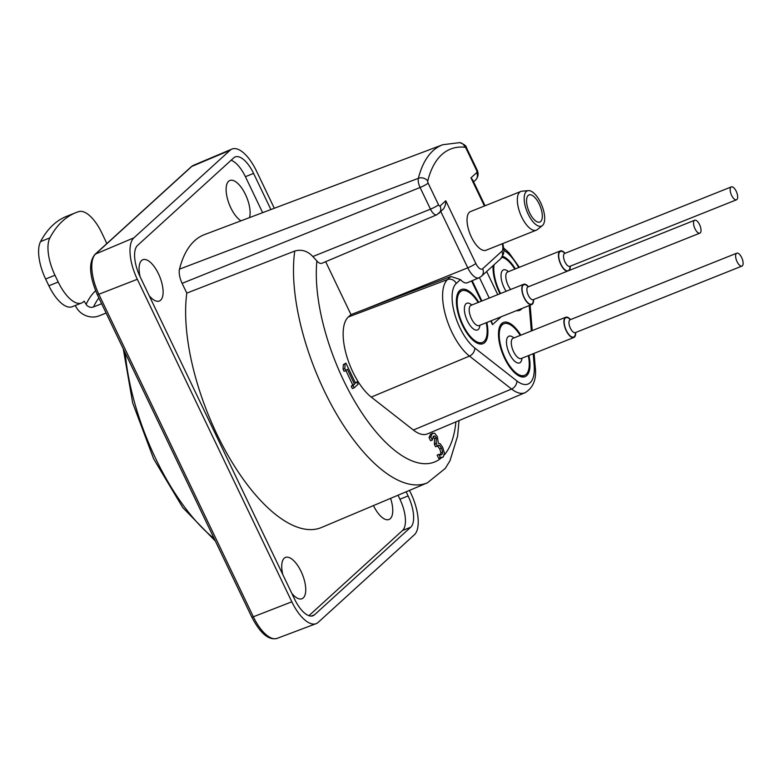 <?xml version="1.0" encoding="UTF-8"?>
<svg xmlns="http://www.w3.org/2000/svg" width="781" height="781" viewBox="0 0 781 781"><rect width="100%" height="100%" fill="white"/><g stroke="black" fill="none" stroke-linecap="round" stroke-linejoin="round"><path stroke-width="1.17" d="M520.224 335.41A27.794 11.744 68.2 0 0 503.94 323.734A27.794 11.744 68.2 0 0 500.23 343.757A27.794 11.744 68.2 0 0 513.888 370.946A27.794 11.744 68.2 0 0 524.549 375.358A27.794 11.744 68.2 0 0 528.317 355.667M570.52 319.595A10.905 4.608 68.2 0 0 565.747 317.232A10.905 4.608 68.2 0 0 564.292 325.091A10.905 4.608 68.2 0 0 569.652 335.762A10.905 4.608 68.2 0 0 573.84 337.49A10.905 4.608 68.2 0 0 575.675 332.491M739.285 264.984A6.951 2.939 68.2 0 0 741.95 266.087A6.951 2.939 68.2 0 0 742.096 258.55A6.951 2.939 68.2 0 0 736.795 253.181A6.951 2.939 68.2 0 0 735.868 258.189A6.951 2.939 68.2 0 0 739.285 264.984M494.061 264.769A27.794 11.744 68.2 0 0 500.592 293.51M514.777 269.113A27.794 11.744 68.2 0 0 501.988 257.261M565.063 253.298A10.905 4.608 68.2 0 0 560.299 250.935A10.905 4.608 68.2 0 0 558.659 253.298A10.905 4.608 68.2 0 0 560.602 264.037A10.905 4.608 68.2 0 0 566.977 271.251M569.456 270.265A10.905 4.608 68.2 0 0 570.218 266.194M730.303 188.397A6.951 2.939 68.2 0 0 731.992 196.129A6.951 2.939 68.2 0 0 736.503 199.79A6.951 2.939 68.2 0 0 736.649 192.253A6.951 2.939 68.2 0 0 731.348 186.884A6.951 2.939 68.2 0 0 730.303 188.397M478.138 302.472A27.794 11.744 68.2 0 0 462.459 290.6A27.794 11.744 68.2 0 0 461.844 290.796A27.794 11.744 68.2 0 0 461.239 320.962A27.794 11.744 68.2 0 0 482.453 342.42A27.794 11.744 68.2 0 0 486.221 322.729M528.425 286.656A10.905 4.608 68.2 0 0 523.895 284.216A10.905 4.608 68.2 0 0 523.651 284.294A10.905 4.608 68.2 0 0 523.416 296.136A10.905 4.608 68.2 0 0 531.744 304.551A10.905 4.608 68.2 0 0 533.579 299.553M694.856 220.193A6.951 2.939 68.2 0 0 694.699 220.242A6.951 2.939 68.2 0 0 694.553 227.788A6.951 2.939 68.2 0 0 699.854 233.148A6.951 2.939 68.2 0 0 700.079 225.787A6.951 2.939 68.2 0 0 694.856 220.193M308.925 615.692L402.498 530.504A26.232 11.09 68.2 0 0 399.921 499.205L398.017 495.222M262.631 212.666L245.4 176.691A26.232 11.09 68.2 0 0 231.108 160.251M186.796 293.109L294.769 251.043A146.467 61.904 68.2 0 0 335.195 411.733A146.467 61.904 68.2 0 0 427.383 482.834L321.538 527.487A148.683 62.831 -111.8 0 1 228.286 455.87A148.683 62.831 -111.8 0 1 186.796 293.109L182.119 283.347A13.892 5.877 -111.8 0 1 179.503 269.142A166.744 70.466 -111.8 0 1 204.612 234.554L442.759 144.719A161.843 68.396 68.2 0 0 418.382 178.293A8.991 3.798 68.2 0 0 420.08 187.489L430.468 209.162A8.991 3.798 68.2 0 0 436.794 214.795L321.811 263.304A11.393 4.813 -111.8 0 1 316.881 260.961L312.839 256.539L430.468 209.162A6.951 0.986 154.4 0 0 438.502 204.778L428.115 183.105A2.05 0.869 -111.8 0 1 427.734 181.016A154.892 65.458 -111.8 0 1 464.861 147.209A2.05 0.869 -111.8 0 1 466.111 148.517L476.488 170.19A2.05 0.869 -111.8 0 1 476.693 172.63L470.953 177.853L472.642 179.835L485.06 205.754M390.578 498.366A22.229 9.392 -111.8 0 1 388.997 519.492A22.229 9.392 -111.8 0 1 373.455 505.58M270.9 209.552L253.591 173.421A26.232 11.09 68.2 0 0 235.208 156.932A26.232 11.09 68.2 0 0 233.714 157.879L137.534 245.439A26.232 11.09 68.2 0 0 140.111 276.738A22.229 9.392 -111.8 0 1 142.845 259.722A22.229 9.392 -111.8 0 1 158.426 273.692A22.229 9.392 -111.8 0 1 159.344 301.017A22.229 9.392 -111.8 0 1 149.2 295.716M240.997 220.828A22.229 9.392 -111.8 0 1 227.583 199.253A22.229 9.392 -111.8 0 1 229.868 180.489A22.229 9.392 -111.8 0 1 245.449 194.469A22.229 9.392 -111.8 0 1 249.529 217.606M282.751 574.445A22.229 9.392 -111.8 0 1 285.485 557.429A22.229 9.392 -111.8 0 1 301.056 571.399A22.229 9.392 -111.8 0 1 301.974 598.724A22.229 9.392 -111.8 0 1 291.84 593.423M409.478 490.39L410.913 493.387A34.745 14.683 -111.8 0 1 414.32 534.829L318.14 622.398A34.745 14.683 -111.8 0 1 316.051 623.687A34.745 14.683 -111.8 0 1 291.83 601.809L137.31 279.286A34.745 14.683 -111.8 0 1 133.893 237.844L230.083 150.284A34.745 14.683 -111.8 0 1 231.947 149.073A34.745 14.683 -111.8 0 1 256.393 170.873L274.307 208.263M140.111 276.738L294.632 599.252A26.232 11.09 68.2 0 0 313.015 615.74A26.232 11.09 68.2 0 0 314.499 614.803L410.689 527.234A26.232 11.09 68.2 0 0 408.112 495.945L406.13 491.805M413.354 430.028L511.555 389.036A44.097 18.637 68.2 0 0 524.988 392.736L427.412 433.904A46.138 19.496 -111.8 0 1 413.354 430.028L371.258 397.09A46.138 19.496 -111.8 0 1 346.461 355.209A46.138 19.496 -111.8 0 1 348.326 316.988L350.981 314.577L325.648 261.694M440.865 211.651L467.78 267.824A15.942 6.736 68.2 0 0 478.997 277.821L467.292 282.761A16.186 6.844 -111.8 0 1 460.468 279.618L450.901 276.484L350.981 314.577M294.769 251.043C301.544 249.11 307.568 250.945 312.839 256.539M500.025 293.724A29.18 12.33 -111.8 0 1 499.176 292.006A29.18 12.33 -111.8 0 1 493.123 265.628M502.622 256.246A29.18 12.33 -111.8 0 1 515.362 268.879M522.079 308.407A29.18 12.33 -111.8 0 1 519.57 310.369A29.18 12.33 -111.8 0 1 516.485 310.643M486.817 322.494A29.18 12.33 -111.8 0 1 482.922 343.728A29.18 12.33 -111.8 0 1 462.528 325.365A29.18 12.33 -111.8 0 1 461.278 289.526A29.18 12.33 -111.8 0 1 478.724 302.237M528.913 355.433A29.18 12.33 -111.8 0 1 525.017 376.667A29.18 12.33 -111.8 0 1 504.624 358.303A29.18 12.33 -111.8 0 1 503.374 322.465A29.18 12.33 -111.8 0 1 520.82 335.176M490.722 320.932L492.499 324.642L491.347 320.688M536.313 230.17L486.026 250.252A20.843 8.806 -111.8 0 1 470.884 235.989A20.843 8.806 -111.8 0 1 470.562 211.544L520.859 191.462A20.843 8.806 68.2 0 0 520.4 214.082A20.843 8.806 68.2 0 0 536.313 230.17A20.843 8.806 68.2 0 0 537.279 229.614L542.346 225.602A18.978 8.025 68.2 0 0 541.184 203.841A18.978 8.025 68.2 0 0 528.376 190.623A18.978 8.025 68.2 0 0 526.98 211.456A18.978 8.025 68.2 0 0 542.346 225.602M502.222 243.789A8.991 3.798 -111.8 0 1 501.861 251.257L482.629 268.771A8.991 3.798 -111.8 0 1 475.814 263.441L445.785 200.766L445.512 204.563L443.764 208.683L436.794 214.795M437.79 445.658L439.42 445.316L441.46 448.109L442.671 451.994L442.017 454.386L438.902 454.415L440.416 457.588L443.325 456.914L444.369 453L442.69 447.308L440.142 443.706L438.336 443.266L437.36 436.667L434.646 433.211L432.303 433.523L430.809 436.862L432.332 440.025L433.455 436.188L434.792 435.964L436.384 437.995L436.14 443.608L437.321 446.078L438.424 445.248M433.455 436.188L434.792 435.964L433.104 436.638M440.904 454.825L441.509 454.708M433.035 433.045L430.556 434.226L433.035 433.045M440.416 457.588L438.658 458.281L437.145 455.118L438.981 454.347M442.446 457.461L438.658 458.281M438.902 454.415L437.145 455.118M442.671 451.994L440.914 452.697L439.713 448.811L437.477 445.941M440.269 455.089L440.914 452.697M437.321 446.078L435.573 446.781L434.382 444.301L434.636 438.697L433.035 436.667M436.14 443.608L434.382 444.301M430.809 436.862L429.062 437.555L430.556 434.226M432.332 440.025L430.575 440.728L429.062 437.555M357.034 381.929L355.57 383.256L345.924 363.136L345.075 363.917L344.86 368.583L345.837 370.624L347.34 369.267L354.506 384.223L353.012 385.589L354.105 387.874L358.128 384.203L357.034 381.929L355.277 382.631M354.105 387.874L352.348 388.567L351.255 386.292L352.748 384.926L345.885 370.584M353.012 385.589L351.255 386.292M354.506 384.223L352.748 384.926M345.837 370.624L344.089 371.326L343.103 369.286L343.318 364.62L345.924 363.136M345.075 363.917L343.318 364.62M344.86 368.583L343.103 369.286M106.109 313.044L98.943 315.905A16.674 14.038 24.9 0 1 76.743 308.085L75.201 305.547M101.637 303.711L93.505 306.962A151.455 64.013 -111.8 0 1 98.894 297.981M95.585 290.776A157.02 66.356 68.2 0 0 86.105 304.356A5.555 4.676 -155.1 0 0 93.505 306.962M86.105 304.356L84.163 301.173L83.479 301.798A33.349 14.097 -111.8 0 1 81.585 302.999A33.349 14.097 -111.8 0 1 58.224 282.029L54.982 275.254A33.349 14.097 -111.8 0 1 49.906 237.863A234.827 99.246 -111.8 0 1 75.913 212.627A234.827 99.246 -111.8 0 1 78.735 211.622A33.349 14.097 -111.8 0 1 101.696 232.718L104.947 239.503A33.349 14.097 -111.8 0 1 106.782 243.643M75.913 212.627L66.551 216.366A234.827 99.246 68.2 0 0 40.553 241.602A33.349 14.097 68.2 0 0 45.62 278.993L48.871 285.768A33.349 14.097 68.2 0 0 72.233 306.728L81.585 302.999M539.622 204.915A14.585 6.17 68.2 0 0 529.02 194.928A14.585 6.17 68.2 0 0 528.708 210.763A14.585 6.17 68.2 0 0 539.847 222.029A14.585 6.17 68.2 0 0 539.622 204.915M528.376 190.623L521.933 191.199A20.843 8.806 68.2 0 0 520.859 191.462M513.878 337.948A14.38 6.082 68.2 0 0 506.478 342.146A14.38 6.082 68.2 0 0 514.064 360.627A14.38 6.082 68.2 0 0 521.972 358.206M512.932 338.339L513.117 338.251A10.905 4.608 68.2 0 0 511.672 346.11A10.905 4.608 68.2 0 0 517.032 356.78A10.905 4.608 68.2 0 0 521.21 358.508L521.015 358.577M570.267 319.693A10.417 4.403 68.2 0 0 564.175 321.469A10.417 4.403 68.2 0 0 569.661 335.391A10.417 4.403 68.2 0 0 575.421 332.599M569.71 320.025L570.14 319.741A6.951 2.939 68.2 0 0 569.212 324.75A6.951 2.939 68.2 0 0 572.629 331.544A6.951 2.939 68.2 0 0 575.294 332.647L574.777 332.735M508.421 271.651A14.38 6.082 68.2 0 0 501.295 273.008A14.38 6.082 68.2 0 0 506.156 291.284M507.484 272.042L507.67 271.954A10.905 4.608 68.2 0 0 506.029 274.316A10.905 4.608 68.2 0 0 510.676 289.478M564.809 253.395A10.417 4.403 68.2 0 0 558.913 253.649A10.417 4.403 68.2 0 0 563.667 268.508A10.417 4.403 68.2 0 0 569.964 266.301M564.253 253.727L564.692 253.444A6.951 2.939 68.2 0 0 563.648 254.948A6.951 2.939 68.2 0 0 565.337 262.689A6.951 2.939 68.2 0 0 569.847 266.35L569.329 266.438M471.783 305.01A14.38 6.082 68.2 0 0 467.136 303.145A14.38 6.082 68.2 0 0 468.522 323.041A14.38 6.082 68.2 0 0 479.876 325.267M471.265 305.234A10.905 4.608 68.2 0 0 471.031 305.312A10.905 4.608 68.2 0 0 470.787 317.154A10.905 4.608 68.2 0 0 479.114 325.57L478.919 325.638M528.171 286.754A10.417 4.403 68.2 0 0 524.061 284.665A10.417 4.403 68.2 0 0 525.398 299.64A10.417 4.403 68.2 0 0 533.325 299.66M528.2 286.754A6.951 2.939 68.2 0 0 528.044 286.803A6.951 2.939 68.2 0 0 527.897 294.339A6.951 2.939 68.2 0 0 533.198 299.709L532.691 299.797M133.893 237.844L95.604 253.991L191.784 166.431A33.944 14.341 -111.8 0 1 193.61 165.25L231.947 149.073M230.083 150.284L191.784 166.431A2.782 2.489 47.7 0 0 191.15 166.831L94.96 254.401A2.782 2.489 47.7 0 1 95.604 253.991A33.944 14.341 -111.8 0 0 98.933 294.476L253.454 616.99A33.944 14.341 -111.8 0 0 277.128 638.37L316.051 623.687M311.277 616.082L314.499 614.803M402.498 530.504L410.689 527.234M399.921 499.205L408.112 495.945M245.4 176.691L253.591 173.421M291.83 601.809L251.912 617.341C260.434 633.576 268.84 640.586 277.128 638.37M137.31 279.286L97.381 294.827L251.912 617.341M214.189 538.607A148.087 62.587 -111.8 0 1 125.243 352.983M348.326 316.988L447.542 279.539A44.097 18.637 68.2 0 0 445.756 316.061A44.097 18.637 68.2 0 0 469.459 356.097L511.555 389.036A6.951 5.096 128 0 0 516.817 380.884L474.721 347.945A37.146 15.698 -111.8 0 1 454.757 314.216A37.146 15.698 -111.8 0 1 456.26 283.444L460.468 279.618M371.258 397.09L469.459 356.097A6.951 5.096 128 0 0 474.721 347.945M450.901 276.484L447.542 279.539A6.951 6.219 -132.3 0 1 456.26 283.444M179.503 269.142L418.382 178.293A6.951 5.438 14.1 0 1 427.734 181.016M182.119 283.347L420.08 187.489A6.951 0.986 154.4 0 0 428.115 183.105M364.737 309.335L467.78 267.824A6.951 0.986 154.4 0 0 475.814 263.441M455.899 421.886A129.792 54.855 -111.8 0 1 444.33 454.864M441.245 457.949A129.792 54.855 -111.8 0 1 359.055 408.522A129.792 54.855 -111.8 0 1 316.881 260.961M479.456 277.616L489.238 298.039M492.499 324.642L501.158 316.774M497.741 294.642L486.661 271.505M471.568 280.955L481.281 301.222M533.198 353.725L534.136 365.118A37.146 15.698 -111.8 0 1 516.817 380.884M529.235 305.556L531.334 330.978M503.979 250.35A37.146 15.698 -111.8 0 1 518.682 267.551M534.136 365.118A6.951 3.7 -4.7 0 1 535.21 366.885C536.732 379.175 533.325 387.796 524.988 392.736M470.953 177.853L484.435 205.999M445.785 200.766L440.045 205.989A2.05 0.869 -111.8 0 1 438.502 204.778M473.608 181.846L475.522 180.108C478.392 176.965 478.851 173.441 476.908 169.526L466.53 147.853C466.384 145.92 464.099 144.173 459.687 142.63A6.951 6.15 95.6 0 1 464.861 147.209M440.045 205.989A6.951 6.219 47.7 0 1 438.951 213.398M466.521 147.843A6.951 0.986 154.4 0 1 466.111 148.517M476.908 169.526A6.951 0.986 154.4 0 1 476.488 170.19M475.59 180.04A6.951 6.219 -132.3 0 0 476.693 172.63M482.629 268.771A6.951 6.219 47.7 0 1 481.457 276.249L478.997 277.821M501.861 251.257A6.951 6.219 47.7 0 1 500.699 258.736L481.457 276.249M441.46 448.109L439.713 448.811M439.42 445.316L437.663 446.019M436.501 443.266L434.753 443.969M436.384 437.995L434.636 438.697M58.224 282.029L48.871 285.768M45.62 278.993L54.982 275.254M49.906 237.863L40.553 241.602M521.054 376.754L524.549 375.358M500.445 325.13L503.94 323.734M521.21 358.508L573.84 337.49M513.117 338.251L565.747 317.232M575.294 332.647L741.95 266.087M570.14 319.741L736.795 253.181M507.67 271.954L560.299 250.935M569.847 266.35L736.503 199.79M564.692 253.444L731.348 186.884M478.968 343.816L482.453 342.42M458.349 292.192L461.844 290.796M523.651 284.294L470.836 305.4M479.114 325.57L531.744 304.551M694.699 220.242L527.614 287.086M533.198 299.709L699.854 233.148M97.381 294.827C89.249 275.83 88.448 262.357 94.96 254.401M191.15 166.831L193.61 165.25M427.383 482.834L445.277 468.415L449.983 460.761L457.578 436.13L459.023 420.568M215.361 541.057L182.783 507.611L153.662 458.896L132.672 402.898L123.271 348.863M481.897 300.968L472.183 280.701M519.336 267.287L508.909 252.654L503.852 248.182M530.143 305.195L532.232 330.617M534.106 353.363L535.21 366.885M459.687 142.63L442.759 144.719M502.847 243.535L503.979 250.203L503.52 253.942L500.699 258.736"/></g></svg>
